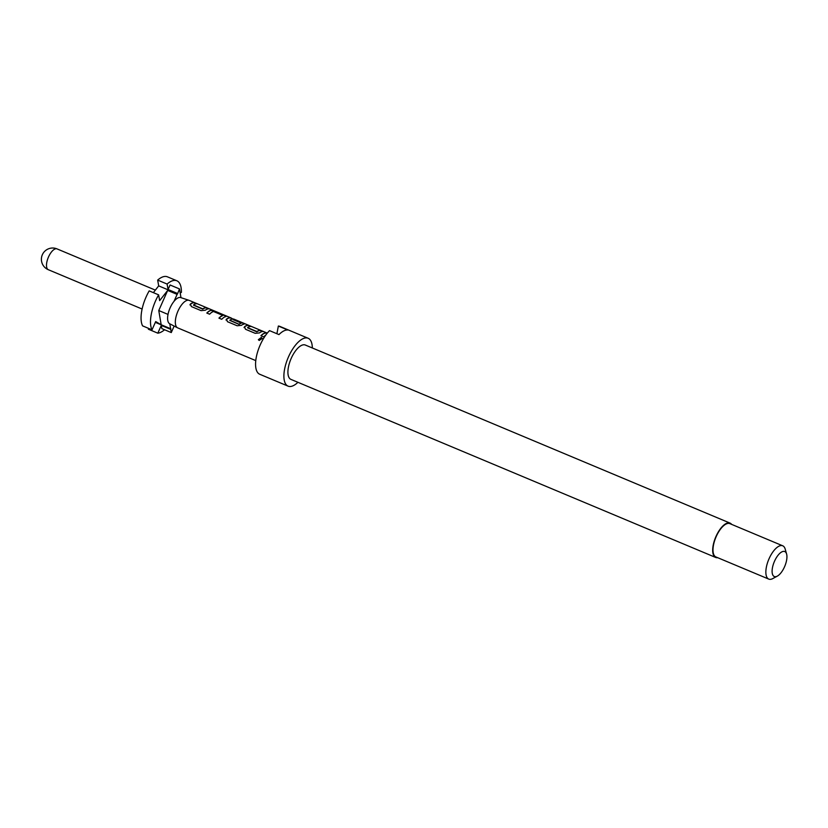 <?xml version="1.0" encoding="UTF-8"?>
<svg xmlns="http://www.w3.org/2000/svg" width="828" height="828" viewBox="0 0 828 828"><rect width="100%" height="100%" fill="white"/><g stroke="black" fill="none" stroke-linecap="round" stroke-linejoin="round"><path stroke-width="1.24" d="M262.279 338.538L261.369 337.565L258.419 339.78M261.348 337.41L258.367 339.677L259.205 340.453L262.269 338.455L261.369 337.565M717.669 557.679A18.62 7.845 -67.3 0 1 715.682 557.461A18.62 7.845 -67.3 0 1 714.171 541.326A18.62 7.845 -67.3 0 1 726.032 523.596A18.62 7.845 -67.3 0 1 730.079 523.12A18.62 7.845 -67.3 0 1 731.631 524.372M715.682 557.461L290.907 379.369A18.62 7.845 -67.3 0 1 289.396 363.244A18.62 7.845 -67.3 0 1 301.257 345.514A18.62 7.845 -67.3 0 1 305.304 345.028L730.079 523.12M297.925 382.319A25.958 10.93 -67.3 0 1 293.712 385.465A25.958 10.93 -67.3 0 1 288.072 386.138A25.958 10.93 -67.3 0 1 285.971 363.647A25.958 10.93 -67.3 0 1 302.499 338.942A25.958 10.93 -67.3 0 1 308.14 338.259A25.958 10.93 -67.3 0 1 312.332 347.977M276.904 333.725L278.353 326.035A25.958 10.93 -67.3 0 1 279.823 326.387L308.14 338.259M278.353 326.035L287.792 329.999A25.958 10.93 112.7 0 0 283.621 331.024A25.958 10.93 112.7 0 0 278.964 334.595L269.524 330.631A25.958 10.93 -67.3 0 0 256.587 355.771A25.958 10.93 -67.3 0 0 259.754 374.266L288.072 386.138M772.948 578.493A18.061 7.607 -67.3 0 1 772.814 578.565A18.061 7.607 -67.3 0 1 772.69 578.637A18.061 7.607 -67.3 0 1 768.767 579.103A18.061 7.607 -67.3 0 1 767.297 563.464A18.061 7.607 -67.3 0 1 778.806 546.263A18.061 7.607 -67.3 0 1 782.729 545.797A18.061 7.607 -67.3 0 1 785.182 549.067L786.6 553.994A13.538 5.703 -67.3 0 1 784.778 566.238A13.538 5.703 -67.3 0 1 777.326 576.122A13.538 5.703 -67.3 0 1 777.223 576.174A13.538 5.703 -67.3 0 1 772.462 567.708A13.538 5.703 -67.3 0 1 781.818 551.893A13.538 5.703 -67.3 0 1 786.6 553.994M768.767 579.103L715.899 556.944A18.061 7.607 -67.3 0 1 714.44 541.295A18.061 7.607 -67.3 0 1 725.939 524.103A18.061 7.607 -67.3 0 1 729.861 523.638L782.729 545.797M148.729 328.437L148.378 329.223L157.817 333.177A28.214 11.882 112.7 0 0 161.17 332.08A28.214 11.882 112.7 0 0 164.555 329.751M255.769 360.604L177.73 327.888A14.894 6.272 -67.3 0 1 177.544 327.805A14.894 6.272 -67.3 0 1 176.592 314.754A14.894 6.272 -67.3 0 1 186.01 300.802A14.894 6.272 -67.3 0 1 189.053 300.336A14.894 6.272 -67.3 0 1 189.25 300.409L231.012 317.921A14.894 6.272 -67.3 0 1 231.467 318.159L232.192 318.656M158.624 294.851L149.185 290.887A28.214 11.882 -67.3 0 0 142.582 325.859L152.021 329.813A28.214 11.882 112.7 0 1 158.624 294.851L159.659 300.626L167.67 290.421L158.769 310.531L161.181 324.762L170.62 328.716L169.792 323.82A14.221 5.993 -67.3 0 1 169.719 323.779A14.221 5.993 -67.3 0 1 167.991 314.526A14.221 5.993 -67.3 0 1 174.046 301.299A14.221 5.993 -67.3 0 1 177.803 298.008A14.221 5.993 -67.3 0 1 180.701 297.573L189.053 300.336M267.237 333.198L266.461 332.866A14.894 6.272 -67.3 0 0 263.853 333.436A14.894 6.272 -67.3 0 0 260.934 335.733L263.708 336.892A14.894 6.272 -67.3 0 1 265.778 335.112M250.542 326.439L248.338 325.518A14.666 6.179 -67.3 0 0 244.57 326.843L245.481 329.254L255.2 333.322L259.485 332.897A14.894 6.272 -67.3 0 1 260.706 332.111A14.894 6.272 -67.3 0 1 263.314 331.552L260.541 330.382A14.894 6.272 -67.3 0 0 257.932 330.952A14.894 6.272 -67.3 0 0 256.949 331.552L247.603 327.64A14.894 6.272 -67.3 0 1 248.586 327.029A14.894 6.272 -67.3 0 1 251.194 326.47L248.421 325.3A14.894 6.272 -67.3 0 0 245.812 325.87A14.894 6.272 -67.3 0 0 244.591 326.646L244.084 327.546M232.999 318.997L230.919 318.128A14.666 6.179 -67.3 0 0 226.53 319.277L227.452 321.688L237.16 325.766L241.445 325.332A14.894 6.272 -67.3 0 1 242.666 324.545A14.894 6.272 -67.3 0 1 243.856 324.079L244.239 323.862M231.012 317.921A14.894 6.272 -67.3 0 0 227.772 318.304A14.894 6.272 -67.3 0 0 226.551 319.09L226.044 319.981M225.816 316.513L224.647 315.333L210.923 310.272A14.894 6.272 -67.3 0 0 209.732 310.738A14.894 6.272 -67.3 0 0 206.814 313.046L209.587 314.205A14.894 6.272 -67.3 0 1 212.506 311.908A14.894 6.272 -67.3 0 1 213.479 311.504L222.815 315.416A14.894 6.272 -67.3 0 0 221.852 315.82A14.894 6.272 -67.3 0 0 218.934 318.128L221.707 319.287A14.894 6.272 -67.3 0 1 224.626 316.989A14.894 6.272 -67.3 0 1 225.816 316.513L226.199 316.296M196.422 303.752L194.228 302.831A14.666 6.179 -67.3 0 0 190.45 304.155L191.371 306.567L201.08 310.635L205.365 310.2A14.894 6.272 -67.3 0 1 206.586 309.424A14.894 6.272 -67.3 0 1 209.194 308.854L206.42 307.695A14.894 6.272 -67.3 0 0 203.812 308.264A14.894 6.272 -67.3 0 0 202.829 308.865L193.483 304.952A14.894 6.272 -67.3 0 1 194.466 304.342A14.894 6.272 -67.3 0 1 197.074 303.783L194.301 302.613A14.894 6.272 -67.3 0 0 191.692 303.183A14.894 6.272 -67.3 0 0 190.471 303.959L189.964 304.859M239.209 324.121A14.894 6.272 -67.3 0 1 240.192 323.51A14.894 6.272 -67.3 0 1 241.165 323.106L241.114 323.313A14.666 6.179 -67.3 0 0 239.188 324.317L229.863 320.198A14.894 6.272 -67.3 0 1 230.846 319.598A14.894 6.272 -67.3 0 1 234.086 319.204L267.289 333.125M243.856 324.079L242.687 322.899L234.728 319.567A14.894 6.272 -67.3 0 0 233.196 319.691L241.083 322.992M161.181 324.762L155.695 321.574L152.021 329.813M177.513 293.464L168.074 289.51L170.071 284.987L179.51 288.941L177.565 293.795L158.686 285.877L153.377 292.646M158.686 285.877L157.662 280.092A28.214 11.882 -67.3 0 1 167.422 276.821L176.861 280.775A28.214 11.882 112.7 0 0 167.101 284.056L157.662 280.092M180.193 292.988L181.404 292.356A28.214 11.882 112.7 0 0 176.861 280.775M157.817 333.177L161.284 325.404L170.723 329.358L171.272 332.566L174.149 326.056M170.62 328.716L170.723 329.358M170.93 328.902L155.343 322.371M167.67 290.421L177.109 294.375L174.046 301.299M177.565 293.795L177.109 294.375M168.074 289.51L167.101 284.056M161.284 325.404L161.833 328.602L171.272 332.566M180.98 297.666L179.51 288.941M158.769 310.531L168.022 314.412M261.058 335.785A14.666 6.179 -67.3 0 1 266.378 333.073L266.461 332.866M267.092 333.373L266.378 333.073M256.949 331.552L256.918 331.749A14.666 6.179 -67.3 0 1 260.458 330.6L260.541 330.382M256.618 331.759L247.582 327.836M244.57 326.843L244.084 327.629M262.662 331.521L260.458 330.6M226.53 319.277L226.044 320.074M243.794 324.286L242.687 322.899M242.604 323.106L234.728 319.567M233.496 319.815A14.666 6.179 -67.3 0 1 234.645 319.774M238.878 324.317L229.842 320.395M225.754 316.731L224.647 315.333M224.564 315.551L214.928 311.266M214.856 311.473L210.923 310.272M206.938 313.098A14.666 6.179 -67.3 0 1 210.861 310.479M219.058 318.169A14.666 6.179 -67.3 0 1 222.763 315.623M202.829 308.865L202.808 309.061A14.666 6.179 -67.3 0 1 206.338 307.902L206.42 307.695M202.498 309.072L193.462 305.139M190.45 304.155L189.964 304.942M208.542 308.834L206.338 307.902M48.314 269.711A11.281 4.751 -67.3 0 1 46.792 262.373A11.281 4.751 -67.3 0 1 54.586 249.187A11.281 4.751 -67.3 0 1 57.039 248.897A11.281 11.281 0 0 0 41.4 259.775A11.281 11.281 0 0 0 48.314 269.711L142.106 309.03M777.326 576.122L772.814 578.565M169.719 323.779L177.544 327.805M155.364 290.121L57.039 248.897"/></g></svg>
